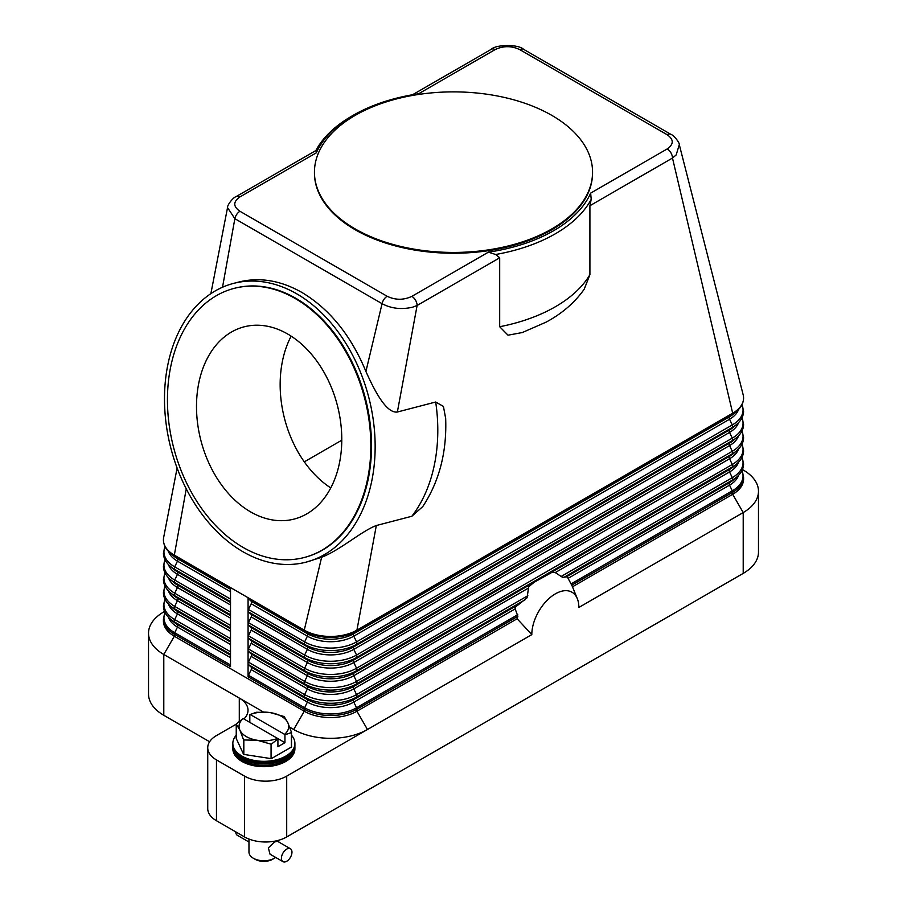 <?xml version="1.0" encoding="UTF-8"?>
<svg xmlns="http://www.w3.org/2000/svg" width="907" height="907" viewBox="0 0 907 907"><rect width="100%" height="100%" fill="white"/><g stroke="black" fill="none" stroke-linecap="round" stroke-linejoin="round"><path stroke-width="1.36" d="M445.643 417.753C447.004 451.743 439.373 481.356 422.753 506.605L411.857 516.253L376.326 525.527L356.927 630.15A37.244 21.507 180 0 1 304.253 630.15L248.076 597.713A2.483 1.429 120 0 0 248.439 598.745L251.216 601.239A2.483 1.429 -60 0 1 251.216 603.745L248.439 609.436A2.483 1.429 120 0 0 248.076 610.899A2.483 1.429 120 0 0 248.439 611.93L251.216 614.424A2.483 1.429 -60 0 1 251.216 616.919L248.439 622.61A2.483 1.429 120 0 0 248.076 624.073A2.483 1.429 120 0 0 248.439 625.104L251.216 627.599A2.483 1.429 -60 0 1 251.216 630.093L248.439 635.784A2.483 1.429 120 0 0 248.076 637.247A2.483 1.429 120 0 0 248.439 638.279L251.216 640.784A2.483 1.429 -60 0 1 251.216 643.278L248.439 648.97A2.483 1.429 120 0 0 248.076 650.432A2.483 1.429 120 0 0 248.439 651.464L251.216 653.958A2.483 1.429 -60 0 1 251.216 656.453L248.439 662.144A2.483 1.429 120 0 0 248.076 663.607A2.483 1.429 120 0 0 248.439 664.638L251.216 667.133A2.483 1.429 -60 0 1 251.216 669.627L248.439 675.318A2.483 1.429 120 0 0 248.076 676.781L248.076 597.713L230.514 587.577L230.514 666.645L174.325 634.208A2.483 1.429 120 0 1 174.7 632.746A36.722 21.201 180 0 1 165.074 612.554M742.436 469.543L743.207 469.996A52.141 30.101 180 0 1 743.207 469.996L742.436 469.543L743.207 469.985A52.141 30.101 180 0 1 758.479 491.277A52.141 30.101 180 0 1 743.207 512.568L578.859 607.452A33.276 19.206 -60 0 0 577.317 598.654A33.276 19.206 -60 0 0 551.071 596.783A33.276 19.206 -60 0 0 531.808 634.617L517.126 618.767L356.927 711.247A37.244 21.507 180 0 1 304.253 711.247L174.325 636.238A37.244 21.507 180 0 1 163.419 621.034L163.419 619.005A37.244 21.507 0 0 0 174.325 634.208L174.325 636.238L163.793 654.48A52.141 30.101 180 0 1 148.521 633.199A52.141 30.101 180 0 1 163.793 611.908L164.564 611.465M522.613 332.484L508.022 335.193L499.689 326.735L499.689 257.803L495.732 254.493A144.02 83.149 0 0 0 591.183 199.381L589.913 205.719L672.484 158.045A7.449 4.297 60 0 0 671.974 155.165A7.449 4.297 60 0 0 670.942 152.852A7.449 4.297 60 0 0 667.212 148.929C673.935 144.168 673.89 139.417 667.064 134.667L519.847 49.67C511.661 45.735 503.43 45.701 495.143 49.579A7.449 4.297 -120 0 0 491.424 49.216L412.549 94.747M316.35 152.807L316.09 150.437L236.058 196.649A7.449 4.297 60 0 1 239.788 197.012L316.339 152.818A141.537 81.709 180 0 1 353.413 115.189A141.537 81.709 180 0 1 418.592 93.784L495.143 49.579M230.514 587.577L174.325 555.141A37.244 21.507 180 0 1 163.419 539.937A37.244 21.507 180 0 1 163.645 537.545L177.103 468.035M553.996 572.215A44.692 25.804 120 0 0 551.717 572.498L555.254 572.578L562.544 577.34L567.011 576.841A44.692 25.804 120 0 1 567.635 577.51L571.739 585.208A41.869 24.172 -60 0 1 572.464 586.784A41.869 24.172 -60 0 1 572.476 586.806L732.675 494.315L732.675 492.297A37.244 21.507 0 0 0 743.581 477.082L741.994 470.495M517.126 618.767A41.869 24.172 -60 0 1 517.863 616.307L515.176 608.892L515.312 607.146L527.058 597.826L528.702 586.806L534.064 582.317L551.717 572.498M530.98 584.471A44.692 25.804 120 0 0 528.702 586.806M515.686 606.477A44.692 25.804 120 0 0 515.063 607.86M531.808 634.617L286.703 776.131A29.795 17.199 180 0 1 265.626 781.165A29.795 17.199 180 0 1 244.561 776.131L216.467 759.907A29.795 17.199 180 0 1 207.737 747.742A29.795 17.199 180 0 1 216.467 735.577L236.239 724.16M743.128 394.658A37.244 21.507 180 0 1 743.184 394.885A37.244 21.507 180 0 1 743.581 398.014A37.244 21.507 180 0 1 732.675 413.218A2.483 1.429 60 0 1 732.3 414.25A36.722 21.201 0 0 0 736.949 410.962C741.28 407.175 743.491 402.867 743.581 398.014M743.184 394.885L679.286 144.644L676.157 154.972L672.484 158.045L732.675 413.218L356.927 630.15A2.483 1.429 60 0 1 356.564 631.193L732.3 414.25L729.534 416.755A32.811 18.945 0 0 0 733.695 413.819L736.949 410.962M589.913 205.719L589.913 274.651L584.21 289.197C574.777 302.575 562.091 313.539 546.15 322.11L521.763 332.778M210.877 293.63L227.532 207.612L234.856 218.678L382.074 303.675C391.178 308.55 401.291 309.74 412.413 307.246L417.118 305.478L397.368 412.016L435.689 402.016L443.432 406.415L445.677 418.546M499.689 257.803L417.118 305.478A7.449 4.297 -120 0 0 416.619 302.598A7.449 4.297 -120 0 0 415.576 300.285A7.449 4.297 -120 0 0 411.857 296.362L488.408 252.157A141.537 81.709 180 0 0 590.661 193.123L667.212 148.929M495.744 254.538L488.397 252.146M296.725 293.823A144.02 102.162 75.4 0 1 375.033 440.076A144.02 102.162 75.4 0 1 306.192 562.125A144.02 102.162 75.4 0 1 242.917 551.717A144.02 102.162 75.4 0 1 164.609 405.474A144.02 102.162 75.4 0 1 233.45 283.426A144.02 102.162 75.4 0 1 296.725 293.823M376.326 525.527C361.87 530.867 339.989 550.232 321.634 557.261L306.192 562.125M233.45 283.426L238.654 282.066C259.447 276.896 280.535 280.365 301.929 292.462C329.649 309.106 350.975 335.431 365.918 371.451C375.181 392.198 386.643 413.513 397.368 412.016M590.65 193.112L591.217 199.415M592.554 172.568A139.054 80.281 180 0 1 592.554 172.965A139.054 80.281 180 0 1 506.718 247.135A139.054 80.281 180 0 1 355.17 229.732A139.054 80.281 180 0 1 314.446 172.965A139.054 80.281 180 0 1 314.446 172.568M551.83 115.393A139.054 80.281 180 0 1 592.554 172.16A139.054 80.281 180 0 1 506.718 246.33A139.054 80.281 180 0 1 355.17 228.927A139.054 80.281 180 0 1 314.446 172.16A139.054 80.281 180 0 1 400.282 97.99A139.054 80.281 180 0 1 551.83 115.393M417.991 93.863L418.603 93.772M353.413 115.189L351.667 116.198A144.02 83.149 0 0 0 315.829 150.596M239.788 197.012C233.065 201.796 233.11 206.547 239.936 211.274A7.449 4.297 -60 0 0 236.738 214.369A7.449 4.297 -60 0 0 234.856 218.678L222.521 287.224M239.936 211.274L387.153 296.272A7.449 4.297 -60 0 0 383.956 299.367A7.449 4.297 -60 0 0 382.074 303.675L365.918 371.451M679.286 144.644L679.286 144.632C679.751 142.966 674.014 135.279 670.783 134.293A7.449 4.297 -60 0 1 670.795 134.293A7.449 4.297 -60 0 1 670.874 134.349M234.357 288.324A139.054 98.636 75.4 0 1 234.698 288.233A139.054 98.636 75.4 0 1 295.795 298.278A139.054 98.636 75.4 0 1 371.405 439.476A139.054 98.636 75.4 0 1 304.933 557.317A139.054 98.636 75.4 0 1 304.593 557.408M295.115 298.448A139.054 98.636 75.4 0 1 370.725 439.657A139.054 98.636 75.4 0 1 304.264 557.499A139.054 98.636 75.4 0 1 243.167 547.454A139.054 98.636 75.4 0 1 167.557 406.245A139.054 98.636 75.4 0 1 234.017 288.403A139.054 98.636 75.4 0 1 295.115 298.448M250.581 511.877A99.328 70.463 75.4 0 1 196.581 411.018A99.328 70.463 75.4 0 1 244.051 326.849A99.328 70.463 75.4 0 1 287.7 334.025A99.328 70.463 75.4 0 1 341.701 434.884A99.328 70.463 75.4 0 1 294.231 519.053A99.328 70.463 75.4 0 1 250.581 511.877M291.158 336.146A99.328 70.463 -104.6 0 0 330.772 487.921M341.78 440.212L304.31 461.844M321.634 557.261L304.253 630.15A2.483 1.429 120 0 0 304.627 631.193A36.722 21.201 0 0 0 356.564 631.193L353.787 633.687L729.534 416.755A2.483 1.429 -120 0 0 729.16 417.787A2.483 1.429 -120 0 0 729.534 419.249A32.811 18.945 0 0 0 738.547 409.454M186.252 488.839L174.325 555.141A2.483 1.429 120 0 0 174.7 556.172A36.722 21.201 180 0 1 170.051 552.885L173.305 555.73A32.811 18.945 180 0 0 177.466 558.667A2.483 1.429 -60 0 1 177.84 559.698A2.483 1.429 -60 0 1 177.466 561.161A32.811 18.945 180 0 1 168.453 551.377M209.608 741.756L163.793 715.306A52.141 30.101 0 0 1 148.521 694.025L148.521 633.199M243.892 718.979A29.795 17.199 0 0 0 248.019 710.238A29.795 17.199 0 0 0 239.289 698.073L163.793 654.48L163.793 715.306M239.289 721.28L239.289 698.073L263.449 712.018M289.696 727.176L293.721 729.5A52.141 30.101 0 0 0 367.471 729.5L356.927 711.247L356.927 709.229L517.863 616.307M743.581 477.082L743.581 479.111A37.244 21.507 180 0 1 732.675 494.315L743.207 512.568L743.207 573.394A52.141 30.101 0 0 0 758.479 552.102L758.479 491.277M743.207 573.394L286.703 836.957L286.703 776.131M244.561 776.131L244.561 836.957A29.795 17.199 0 0 0 265.626 841.991A29.795 17.199 0 0 0 286.703 836.957M244.561 836.957L216.467 820.733A29.795 17.199 0 0 1 207.737 808.568L207.737 747.742M236.239 735.248A31.042 17.925 0 0 0 232.838 743.4L232.838 746.008A31.042 17.925 0 0 0 241.931 758.671A31.042 17.925 0 0 0 275.751 762.56A31.042 17.925 0 0 0 294.911 746.008L294.911 743.4A31.042 17.925 0 0 0 291.51 735.248M232.838 743.4A31.042 17.925 0 0 0 241.931 756.075A31.042 17.925 0 0 0 275.751 759.964A31.042 17.925 0 0 0 294.911 743.4M232.861 746.722A31.042 17.925 0 0 0 232.838 747.436A31.042 17.925 0 0 0 241.931 760.111A31.042 17.925 0 0 0 275.751 764A31.042 17.925 0 0 0 294.911 747.436A31.042 17.925 0 0 0 294.888 746.722M294.911 747.436L294.911 748.763A31.042 17.925 180 0 1 275.751 765.315A31.042 17.925 180 0 1 241.931 761.427A31.042 17.925 180 0 1 232.838 748.763L232.838 747.436M291.408 732.595L291.408 747.062A28.559 16.485 0 0 0 291.51 746.835L291.51 732.368A28.559 16.485 180 0 1 291.408 732.595L284.945 734.795L284.945 742.674L277.916 746.733L277.916 738.854L271.465 744.103A28.559 16.485 180 0 1 271.068 744.171L257.452 740.305L243.824 739.953A28.559 16.485 180 0 1 243.677 739.874A28.559 16.485 180 0 1 243.541 739.783L239.89 730.169A24.829 14.331 0 0 0 246.319 736.597A24.829 14.331 0 0 0 257.452 740.305A24.829 14.331 0 0 0 277.565 738.411L277.916 738.854M291.408 747.062L271.465 758.569L271.465 744.103M271.068 744.171L271.068 758.626A28.559 16.485 0 0 0 271.465 758.569M271.068 758.626L243.824 754.42L243.824 739.953M243.541 739.783L243.541 754.25A28.559 16.485 0 0 0 243.677 754.329A28.559 16.485 0 0 0 243.824 754.42M243.541 754.25L236.239 738.525L236.239 724.058A28.559 16.485 180 0 1 236.342 723.831L243.155 718.548A24.829 14.331 0 0 0 239.89 730.169L236.239 724.058M284.061 716.553A28.559 16.485 180 0 1 284.208 716.643L287.859 722.743A24.829 14.331 0 0 0 281.431 716.315A24.829 14.331 0 0 0 270.297 712.607L283.925 716.473A28.559 16.485 180 0 1 284.061 716.553M256.284 712.324A28.559 16.485 180 0 1 256.681 712.256L270.297 712.607A24.829 14.331 0 0 0 250.185 714.501L256.284 712.324M249.822 722.403L249.822 714.523M284.945 734.795L284.594 734.364A24.829 14.331 0 0 0 287.859 722.743L291.51 732.368M284.945 742.674L243.155 718.548M250.185 714.501L284.594 734.364M248.971 839.054L248.971 852.161A14.897 8.605 0 0 0 253.336 858.237L253.336 858.237A14.897 8.605 0 0 0 274.413 858.237A14.897 8.605 0 0 0 275.649 857.421M282.973 861.65L270.003 854.156L268.359 847.886L274.413 842.025L277.451 841.254L290.421 848.748A7.449 4.297 -60 0 1 291.566 854.711A7.449 4.297 -60 0 1 286.703 861.276A7.449 4.297 -60 0 1 282.973 861.65A7.449 4.297 -60 0 1 281.828 855.675A7.449 4.297 -60 0 1 286.703 849.122A7.449 4.297 -60 0 1 290.421 848.748M255.094 859.258L253.336 858.237L255.094 859.258A12.415 7.165 0 0 0 272.656 859.258L274.413 858.237M235.786 831.878A7.449 4.297 120 0 0 237.328 835.29L248.971 842.025M232.861 744.057A31.042 17.925 0 0 0 241.931 757.379A31.042 17.925 0 0 0 276.272 761.132A31.042 17.925 0 0 0 294.888 744.057M248.439 598.745L304.627 631.193L307.394 633.687A2.483 1.429 -60 0 1 307.768 634.719A2.483 1.429 -60 0 1 307.394 636.181L304.627 641.873A2.483 1.429 120 0 0 304.253 643.335A2.483 1.429 120 0 0 304.627 644.367A36.722 21.201 0 0 0 356.564 644.367L732.3 427.435L729.534 429.929A32.811 18.945 0 0 0 733.695 426.993L736.949 424.147C741.28 420.36 743.491 416.041 743.581 411.2L741.994 404.601M248.439 609.436L304.627 641.873A36.722 21.201 0 0 0 356.564 641.873A2.483 1.429 60 0 1 356.927 643.335A2.483 1.429 60 0 1 356.564 644.367L353.787 646.861L729.534 429.929A2.483 1.429 -120 0 0 729.16 430.961A2.483 1.429 -120 0 0 729.534 432.424A32.811 18.945 0 0 0 738.547 422.628M251.216 601.239L307.394 633.687A32.811 18.945 0 0 0 353.787 633.687A2.483 1.429 -120 0 0 353.424 634.719A2.483 1.429 -120 0 0 353.787 636.181L356.564 641.873L732.3 424.941A2.483 1.429 60 0 1 732.675 426.403A2.483 1.429 60 0 1 732.3 427.435A36.722 21.201 0 0 0 736.949 424.147M251.216 603.745L307.394 636.181A32.811 18.945 0 0 0 353.787 636.181L729.534 419.249L732.3 424.941A36.722 21.201 0 0 0 741.926 404.737M230.514 651.793L174.7 619.572A2.483 1.429 120 0 0 174.325 621.034A2.483 1.429 120 0 0 174.7 622.066L177.466 624.56A32.811 18.945 180 0 1 173.305 621.624L170.051 618.778C165.72 614.991 163.509 610.672 163.419 605.831L165.006 599.232M230.514 655.183L177.466 624.56A2.483 1.429 -60 0 1 177.84 625.592A2.483 1.429 -60 0 1 177.466 627.054A32.811 18.945 180 0 1 168.453 617.259M230.514 657.677L177.466 627.054L174.7 632.746L230.514 664.967M230.514 654.287L174.7 622.066A36.722 21.201 180 0 1 170.051 618.778M293.721 729.5L304.253 711.247L304.253 709.229L248.076 676.781M230.514 638.619L174.7 606.386A2.483 1.429 120 0 0 174.325 607.849A2.483 1.429 120 0 0 174.7 608.892L177.466 611.386A32.811 18.945 180 0 1 173.305 608.45L170.051 605.604C165.72 601.806 163.509 597.498 163.419 592.645L165.006 586.058M230.514 642.009L177.466 611.386A2.483 1.429 -60 0 1 177.84 612.418A2.483 1.429 -60 0 1 177.466 613.88A32.811 18.945 180 0 1 168.453 604.085M230.514 644.503L177.466 613.88L174.7 619.572A36.722 21.201 180 0 1 165.074 599.368M230.514 641.113L174.7 608.892A36.722 21.201 180 0 1 170.051 605.604M230.514 625.433L174.7 593.212A2.483 1.429 120 0 0 174.325 594.675A2.483 1.429 120 0 0 174.7 595.706L177.466 598.201A32.811 18.945 180 0 1 173.305 595.264L170.051 592.418C165.72 588.632 163.509 584.312 163.419 579.471L165.006 572.884M230.514 628.834L177.466 598.201A2.483 1.429 -60 0 1 177.84 599.232A2.483 1.429 -60 0 1 177.466 600.695A32.811 18.945 180 0 1 168.453 590.911M230.514 631.329L177.466 600.695L174.7 606.386A36.722 21.201 180 0 1 165.074 586.194M230.514 627.927L174.7 595.706A36.722 21.201 180 0 1 170.051 592.418M230.514 612.259L174.7 580.038A2.483 1.429 120 0 0 174.325 581.5A2.483 1.429 120 0 0 174.7 582.532L177.466 585.026A32.811 18.945 180 0 1 173.305 582.09L170.051 579.244C165.72 575.457 163.509 571.138 163.419 566.297L165.006 559.698M230.514 615.649L177.466 585.026A2.483 1.429 -60 0 1 177.84 586.058A2.483 1.429 -60 0 1 177.466 587.521A32.811 18.945 180 0 1 168.453 577.725M230.514 618.143L177.466 587.521L174.7 593.212A36.722 21.201 180 0 1 165.074 573.02M230.514 614.753L174.7 582.532A36.722 21.201 180 0 1 170.051 579.244M230.514 599.085L174.7 566.852A2.483 1.429 120 0 0 174.325 568.315A2.483 1.429 120 0 0 174.7 569.347L177.466 571.852A32.811 18.945 180 0 1 173.305 568.916L170.051 566.059C165.72 562.272 163.509 557.964 163.419 553.111L165.006 546.524M230.514 602.475L177.466 571.852A2.483 1.429 -60 0 1 177.84 572.884A2.483 1.429 -60 0 1 177.466 574.346A32.811 18.945 180 0 1 168.453 564.551M230.514 604.969L177.466 574.346L174.7 580.038A36.722 21.201 180 0 1 165.074 559.834M230.514 601.579L174.7 569.347A36.722 21.201 180 0 1 170.051 566.059M230.514 591.795L177.466 561.161L174.7 566.852A36.722 21.201 180 0 1 165.074 546.66M230.514 588.394L174.7 556.172L177.466 558.667L230.514 589.289M563.859 577.396L732.3 480.143L729.534 482.637A2.483 1.429 -120 0 0 729.16 483.68A2.483 1.429 -120 0 0 729.534 485.143A32.811 18.945 0 0 0 738.547 475.347M568.145 578.315L729.534 485.143L732.3 490.834A2.483 1.429 60 0 1 732.675 492.297L571.739 585.208M571.093 583.904L732.3 490.834A36.722 21.201 0 0 0 741.926 470.631M248.439 611.93L304.627 644.367L307.394 646.861A32.811 18.945 0 0 0 353.787 646.861A2.483 1.429 -120 0 0 353.424 647.893A2.483 1.429 -120 0 0 353.787 649.355L356.564 655.047A2.483 1.429 60 0 1 356.927 656.509A2.483 1.429 60 0 1 356.564 657.541L353.787 660.035A2.483 1.429 -120 0 0 353.424 661.067A2.483 1.429 -120 0 0 353.787 662.529L356.564 668.232A2.483 1.429 60 0 1 356.927 669.683A2.483 1.429 60 0 1 356.564 670.727L353.787 673.221A2.483 1.429 -120 0 0 353.424 674.252A2.483 1.429 -120 0 0 353.787 675.715L356.564 681.406A2.483 1.429 60 0 1 356.927 682.869A2.483 1.429 60 0 1 356.564 683.901L732.3 466.969L729.534 469.463A2.483 1.429 -120 0 0 729.16 470.495A2.483 1.429 -120 0 0 729.534 471.957L732.3 477.649A2.483 1.429 60 0 1 732.675 479.111A2.483 1.429 60 0 1 732.3 480.143A36.722 21.201 0 0 0 736.949 476.855C741.28 473.069 743.491 468.749 743.581 463.908L741.994 457.321M566.626 576.693L729.534 482.637A32.811 18.945 0 0 0 733.695 479.701L736.949 476.855M248.439 651.464L304.627 683.901L307.394 686.395A2.483 1.429 -60 0 1 307.768 687.427A2.483 1.429 -60 0 1 307.394 688.889L304.627 694.581A36.722 21.201 0 0 0 356.564 694.581A2.483 1.429 60 0 1 356.927 696.043A2.483 1.429 60 0 1 356.564 697.075L524.994 599.833M515.176 608.892L353.787 702.075L356.564 707.766L517.772 614.685M356.564 707.766A2.483 1.429 60 0 1 356.927 709.229A37.244 21.507 0 0 1 304.253 709.229A2.483 1.429 120 0 1 304.627 707.766A36.722 21.201 0 0 0 356.564 707.766M516.695 605.525L353.787 699.569A2.483 1.429 -120 0 0 353.424 700.612A2.483 1.429 -120 0 0 353.787 702.075A32.811 18.945 0 0 1 307.394 702.075L304.627 707.766L248.439 675.318M248.439 664.638L304.627 697.075L307.394 699.569A2.483 1.429 -60 0 1 307.768 700.612A2.483 1.429 -60 0 1 307.394 702.075L251.216 669.627M248.439 662.144L304.627 694.581A2.483 1.429 120 0 0 304.253 696.043A2.483 1.429 120 0 0 304.627 697.075A36.722 21.201 0 0 0 356.564 697.075L353.787 699.569A32.811 18.945 0 0 1 307.394 699.569L251.216 667.133M528.067 588.28L353.787 688.889L356.564 694.581L527.84 595.695M534.064 582.317L353.787 686.395A2.483 1.429 -120 0 0 353.424 687.427A2.483 1.429 -120 0 0 353.787 688.889A32.811 18.945 0 0 1 307.394 688.889L251.216 656.453M555.254 572.578L729.534 471.957A32.811 18.945 0 0 0 738.547 462.162M561.025 576.535L732.3 477.649A36.722 21.201 0 0 0 741.926 457.457M248.439 638.279L304.627 670.727A36.722 21.201 0 0 0 356.564 670.727L732.3 453.795L729.534 456.289A2.483 1.429 -120 0 0 729.16 457.321A2.483 1.429 -120 0 0 729.534 458.783L732.3 464.475A2.483 1.429 60 0 1 732.675 465.937A2.483 1.429 60 0 1 732.3 466.969A36.722 21.201 0 0 0 736.949 463.681C741.28 459.894 743.491 455.575 743.581 450.734L741.994 444.135M549.257 573.541L729.534 469.463A32.811 18.945 0 0 0 733.695 466.527L736.949 463.681M248.439 625.104L304.627 657.541L307.394 660.035A2.483 1.429 -60 0 1 307.768 661.067A2.483 1.429 -60 0 1 307.394 662.529L304.627 668.232A2.483 1.429 120 0 0 304.253 669.683A2.483 1.429 120 0 0 304.627 670.727L307.394 673.221A2.483 1.429 -60 0 1 307.768 674.252A2.483 1.429 -60 0 1 307.394 675.715L304.627 681.406A2.483 1.429 120 0 0 304.253 682.869A2.483 1.429 120 0 0 304.627 683.901A36.722 21.201 0 0 0 356.564 683.901L353.787 686.395A32.811 18.945 0 0 1 307.394 686.395L251.216 653.958M251.216 643.278L307.394 675.715A32.811 18.945 0 0 0 353.787 675.715L729.534 458.783A32.811 18.945 0 0 0 738.547 448.988M248.439 648.97L304.627 681.406A36.722 21.201 0 0 0 356.564 681.406L732.3 464.475A36.722 21.201 0 0 0 741.926 444.271M251.216 614.424L307.394 646.861A2.483 1.429 -60 0 1 307.768 647.893A2.483 1.429 -60 0 1 307.394 649.355L304.627 655.047A2.483 1.429 120 0 0 304.253 656.509A2.483 1.429 120 0 0 304.627 657.541A36.722 21.201 0 0 0 356.564 657.541L732.3 440.609L729.534 443.104A2.483 1.429 -120 0 0 729.16 444.135A2.483 1.429 -120 0 0 729.534 445.598L732.3 451.289A2.483 1.429 60 0 1 732.675 452.752A2.483 1.429 60 0 1 732.3 453.795A36.722 21.201 0 0 0 736.949 450.507C741.28 446.709 743.491 442.401 743.581 437.548L741.994 430.961M251.216 640.784L307.394 673.221A32.811 18.945 0 0 0 353.787 673.221L729.534 456.289A32.811 18.945 0 0 0 733.695 453.353L736.949 450.507M251.216 630.093L307.394 662.529A32.811 18.945 0 0 0 353.787 662.529L729.534 445.598A32.811 18.945 0 0 0 738.547 435.813M248.439 635.784L304.627 668.232A36.722 21.201 0 0 0 356.564 668.232L732.3 451.289A36.722 21.201 0 0 0 741.926 431.097M251.216 616.919L307.394 649.355A32.811 18.945 0 0 0 353.787 649.355L729.534 432.424L732.3 438.115A2.483 1.429 60 0 1 732.675 439.578A2.483 1.429 60 0 1 732.3 440.609A36.722 21.201 0 0 0 736.949 437.321C741.28 433.535 743.491 429.215 743.581 424.374L741.994 417.787M251.216 627.599L307.394 660.035A32.811 18.945 0 0 0 353.787 660.035L729.534 443.104A32.811 18.945 0 0 0 733.695 440.167L736.949 437.321M248.439 622.61L304.627 655.047A36.722 21.201 0 0 0 356.564 655.047L732.3 438.115A36.722 21.201 0 0 0 741.926 417.923M435.689 402.016A144.02 102.162 75.4 0 1 411.857 516.253M387.153 296.272C395.384 300.206 403.615 300.24 411.857 296.362M519.847 49.67A7.449 4.297 -60 0 1 523.044 49.069A7.449 4.297 -60 0 1 523.566 49.295L670.795 134.293A7.449 4.297 -60 0 0 670.262 134.066A7.449 4.297 -60 0 0 667.064 134.667M589.913 274.651A144.02 83.149 180 0 1 499.689 326.735M216.467 820.733L216.467 759.907M165.006 612.418L163.419 619.005M163.419 539.937C163.509 544.778 165.72 549.098 170.051 552.885M577.317 598.654L572.464 586.784M592.554 172.16L592.554 172.965M304.264 557.499L304.933 557.317M234.017 288.403L234.698 288.233M314.446 172.16L314.446 172.965M491.424 49.216C495.471 44.636 518.248 44.012 523.566 49.295M227.532 207.612C226.977 205.549 232.838 197.556 236.058 196.649M278.766 842.025L278.766 840.222"/></g></svg>
